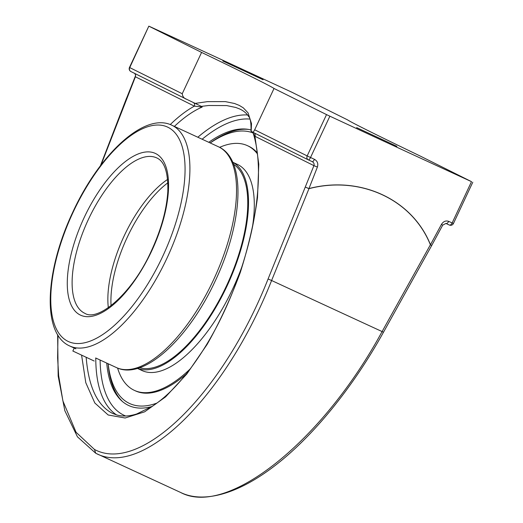 <?xml version="1.0" encoding="UTF-8"?>
<svg xmlns="http://www.w3.org/2000/svg" width="523" height="523" viewBox="0 0 523 523"><rect width="100%" height="100%" fill="white"/><g stroke="black" fill="none" stroke-linecap="round" stroke-linejoin="round"><path stroke-width="0.78" d="M108.333 307.687A85.622 36.185 114.8 0 1 124.121 236.004A85.622 36.185 114.8 0 1 167.615 179.422M248.549 129.423A151.487 64.022 -65.2 0 0 210.148 142.936M108.111 363.727A151.487 64.022 -65.2 0 0 122.702 401.729M156.952 403.063A148.702 62.845 114.8 0 1 128.946 403.187A148.702 62.845 114.8 0 1 108.176 363.76M210.213 142.969A148.702 62.845 114.8 0 1 253.106 132.986M139.576 367.721A112.249 47.436 -65.2 0 0 156.253 366.8A112.249 47.436 -65.2 0 0 233.977 268.214A112.249 47.436 -65.2 0 0 233.578 164.314M137.457 368.388A113.576 47.998 -65.2 0 0 155.926 368.002A113.576 47.998 -65.2 0 0 235.258 266.423A113.576 47.998 -65.2 0 0 232.722 162.267M117.603 368.081A134.784 56.961 -65.2 0 0 134.385 390.38L135.477 390.884A134.784 56.961 -65.2 0 0 158.75 391.001A134.784 56.961 -65.2 0 0 186.201 374.082M257.316 152.899A134.784 56.961 -65.2 0 0 248.569 146.185L247.477 145.682A134.784 56.961 -65.2 0 0 224.204 145.564A134.784 56.961 -65.2 0 0 219.614 147.349M134.385 390.38A134.784 56.961 -65.2 0 0 157.658 390.498A134.784 56.961 -65.2 0 0 190.235 368.905M257.434 153.886A134.784 56.961 -65.2 0 0 247.477 145.682M137.405 368.408L142.099 370.578A113.576 47.998 -65.2 0 0 161.712 370.676A113.576 47.998 -65.2 0 0 241.724 267.253M252.243 228.172A113.576 47.998 -65.2 0 0 237.39 164.385L232.696 162.215M74.227 348.07L72.847 351.025L94.218 361.04M396.872 146.335L356.621 127.599L396.872 146.335M263.062 79.738L222.811 61.001L263.062 79.738M430.383 244.784L382.097 331.569C322.26 441.942 227.047 517.541 180.487 492.398L180.631 492.47C202.159 503.061 235.906 495.627 274.64 465.882C312.826 436.712 352.881 387.458 383.437 332.308L382.097 331.569A723.564 8.008 -154.9 0 1 271.607 280.505L308.969 188.672C360.079 175.329 412.137 199.23 430.383 244.784A3.092 1.36 -25.6 0 0 430.468 244.725C412.196 199.165 360.099 175.244 308.956 188.574L317.396 167.059C318.415 163.621 317.428 161.038 314.441 159.319A610.478 6.76 -154.9 0 1 310.525 157.501L329.876 116.191A610.478 6.76 25.1 0 0 471.498 181.644L452.147 222.955A610.478 6.76 -154.9 0 1 448.701 221.366C445.818 220.373 443.399 221.379 441.451 224.393L430.468 244.725L431.717 245.477A3.092 3.092 0 0 1 431.704 245.509L430.383 244.784M94.447 449.453L95.755 453.245C142.256 478.349 225.413 397.179 271.607 280.505L268.083 278.968C222.55 394.152 140.478 474.283 94.447 449.453L76.064 432.266L62.917 400.984L58.661 375.664L57.615 357.863L57.988 335.243M95.755 453.245L96.644 453.65M134.45 73.181C135.588 74.377 135.823 75.528 135.163 76.626L135.673 75.672L135.006 73.586M186.659 99.292C184.096 98.514 182.625 96.657 182.239 93.728L201.59 52.418A265.154 2.935 -154.9 0 1 252.511 77.241A265.154 2.935 -154.9 0 1 274.026 88.472L254.675 129.782C253.511 131.94 252.857 132.737 252.72 132.175A265.154 2.935 25.1 0 0 251.184 131.286L251.504 123.631L248.098 112.929L243.326 107.875L239.312 105.411L234.526 103.495L225.367 101.612L207.337 101.652L195.177 103.41A265.154 2.935 25.1 0 0 186.659 99.292L130.9 71.54A3.092 2.805 116.5 0 0 130.966 71.573L186.345 99.141M471.498 181.644L420.021 155.946A265.154 2.935 -154.9 0 1 369.107 131.123A265.154 2.935 -154.9 0 1 347.592 119.891L291.742 92.172A610.478 6.76 25.1 0 0 150.114 26.719L148.826 26.15L129.475 67.46A3.092 3.092 0 0 0 130.9 71.54A3.092 2.805 116.5 0 1 129.737 67.598L129.475 67.46M182.239 93.728L129.737 67.598L148.826 26.15M149.088 26.287L201.59 52.418M308.426 159.901A607.386 6.727 25.1 0 0 312.303 161.699A3.092 0.922 -65.1 0 0 312.316 161.705L308.42 159.894A3.092 3.092 0 0 1 308.341 159.861A3.092 2.805 -63.5 0 1 307.178 155.913L310.525 157.501A3.092 0.902 114.9 0 1 308.42 159.894A3.092 0.902 114.9 0 1 308.407 159.888A3.092 2.805 -63.5 0 1 308.341 159.861L252.72 132.175M195.177 103.41L201.375 106.372L208.742 105.496L226.681 105.574L235.795 107.477L239.769 109.013C243.79 110.909 246.699 113.354 248.497 116.361C250.354 117.825 251.19 122.761 251.014 131.175L251.184 131.286M200.917 106.143L201.375 106.372M253.21 133.26L254.949 136.287L313.924 165.641L268.083 278.968M254.335 132.979A3.092 2.805 -63.5 0 1 254.949 136.287L258.78 164.157L257.512 197.459C254.191 221.745 248.445 246.764 240.266 272.509C230.872 298.012 219.823 321.978 207.128 344.415L186.842 373.958L165.601 396.872L144.616 411.843L125.108 418.001L108.183 414.994L94.82 402.998L85.792 382.705L81.608 355.274M112.831 413.523L112.066 413.157C97.193 405.227 88.564 386.647 86.177 357.412M174.381 126.403C183.933 117.394 193.203 110.941 202.198 107.038L201.054 106.208M312.323 161.705L312.316 161.705A3.092 0.922 -65.1 0 0 314.441 159.319M312.303 161.699C313.885 162.601 314.421 163.915 313.924 165.641L317.396 167.059M274.026 88.472L326.529 114.602L307.178 155.913L254.675 129.782M329.876 116.191L326.529 114.602M445.89 223.439A3.092 1.674 -65.3 0 0 445.91 223.445A3.092 1.674 -65.3 0 0 448.701 221.366M151.892 406.541A150.918 63.78 114.8 0 1 121.218 400.422A150.918 63.78 114.8 0 1 106.725 363.093M208.769 142.295A150.918 63.78 114.8 0 1 247.438 129.246A150.918 63.78 114.8 0 1 251.125 130.005M101.037 164.961L135.405 76.789L194.379 106.143A3.092 2.805 116.5 0 0 193.458 102.58M170.256 124.559C178.454 116.609 186.495 110.464 194.379 106.143L202.198 107.038M88.374 219.477A85.622 36.185 114.8 0 1 156.697 157.887C164.588 161.372 168.295 172.616 167.811 191.614C166.602 210.194 160.973 230.257 150.931 251.805C132.038 293.776 98.043 321.926 84.857 313.329A85.622 36.185 114.8 0 1 88.374 219.477M84.196 217.503A89.1 37.656 -65.2 0 0 102.05 312.551A89.1 37.656 -65.2 0 0 167.51 172.806A89.1 37.656 -65.2 0 0 84.196 217.503M73.207 212.031A118.139 49.927 114.8 0 1 168.027 127.311A118.139 49.927 114.8 0 1 162.627 256.538A118.139 49.927 114.8 0 1 67.807 341.258A118.139 49.927 114.8 0 1 73.207 212.031M213.436 280.067A121.617 51.398 114.8 0 1 116.387 367.558C143.773 380.914 188.555 338.643 215.273 280.89C242.999 222.458 246.817 159.11 218.431 146.76A121.617 51.398 114.8 0 1 213.436 280.067M75.881 348.834L69.762 346.004A121.617 51.398 -65.2 0 0 166.811 258.519A121.617 51.398 -65.2 0 0 171.799 125.213L218.431 146.76M111.079 305.68A85.622 36.185 114.8 0 1 167.863 182.815M135.163 76.626L126.612 98.108M308.969 188.672L305.478 187.149L308.956 188.574A3.092 0.765 78.6 0 1 308.969 188.672M252.766 132.195L308.276 159.822M247.549 114.982A164.837 69.664 -65.2 0 0 197.818 137.235M95.774 358.033A164.837 69.664 -65.2 0 0 116.596 414.922M445.929 223.452A607.386 6.727 25.1 0 0 449.316 225.014A3.092 1.687 -65.3 0 0 449.342 225.021L445.91 223.445L442.7 225.138L441.451 224.393M449.342 225.021A3.092 1.687 -65.3 0 0 452.147 222.955L453.434 223.524A3.092 3.092 0 0 1 449.342 225.021M125.697 416.007A161.738 68.356 114.8 0 1 100.102 360.027M202.139 139.236A161.738 68.356 114.8 0 1 249.844 119.081M95.65 357.974L116.387 367.558M69.762 346.004C41.376 333.654 45.187 270.306 72.919 211.88C99.632 154.128 144.42 111.857 171.799 125.213M431.704 245.509L383.437 332.308M95.637 453.18L77.456 436.842L64.826 410.692L58.164 376.109L57.635 334.661M100.409 165.784L126.559 98.102A3.092 3.092 0 0 1 126.573 98.063M180.631 492.47L95.787 453.258M112.811 413.51L117.008 415.04C122.853 416.654 129.429 416.295 136.732 413.955L151.984 406.482C163.784 398.892 175.702 387.445 187.737 372.141C210.174 343.075 228.224 307.929 241.901 266.704C252.361 234.265 257.878 204.179 258.447 176.447C258.689 159.502 256.95 145.119 253.217 133.293L251.929 131.619M442.7 225.138L431.717 245.477M472.785 182.213L453.434 223.524"/></g></svg>
